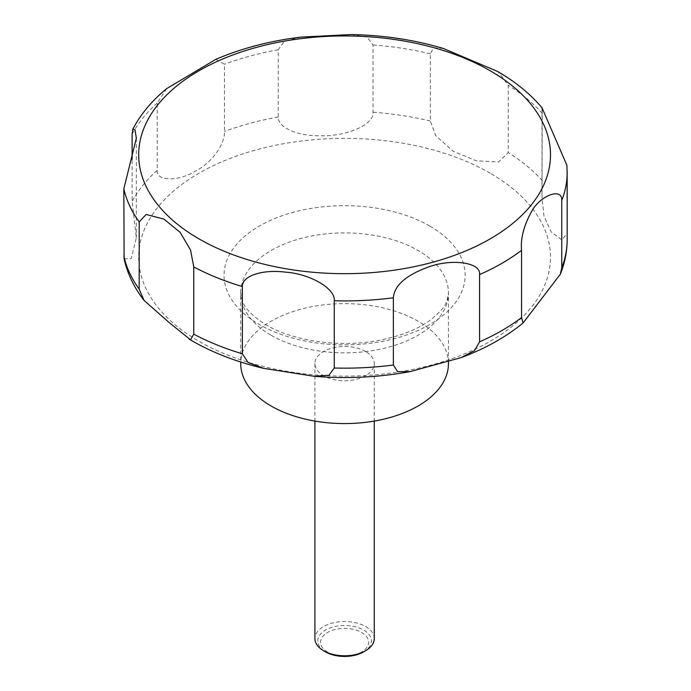 <?xml version="1.0" encoding="UTF-8"?>
<svg xmlns="http://www.w3.org/2000/svg" width="691" height="691" viewBox="0 0 691 691"><rect width="100%" height="100%" fill="white"/><g stroke="black" fill="none" stroke-linecap="round" stroke-linejoin="round"><path stroke-width="0.52" stroke-dasharray="3.46 2.59" d="M448.459 363.613A103.866 59.97 0 0 0 418.038 321.203A103.866 59.97 0 0 0 304.835 308.203A103.866 59.97 0 0 0 240.718 363.613M374.263 638.631A29.678 17.137 0 0 0 365.574 626.521A29.678 17.137 0 0 0 333.235 622.807A29.678 17.137 0 0 0 314.915 638.631M365.574 351.494A29.678 17.137 0 0 0 333.235 347.78A29.678 17.137 0 0 0 314.915 363.613A29.678 17.137 0 0 0 323.604 375.723A29.678 17.137 0 0 0 355.943 379.437A29.678 17.137 0 0 0 374.263 363.613A29.678 17.137 0 0 0 365.574 351.494M363.561 651.915A26.828 15.487 0 0 0 363.561 630.011A26.828 15.487 0 0 0 325.616 630.011A26.828 15.487 0 0 0 325.616 651.915M124.104 258.883L131.238 258.581L136.343 237.773L132.128 201.349L132.128 159.466M166.643 88.638L157.203 103.063L157.203 170.306C155.579 181.154 178.002 181.845 195.225 171.247C213.787 161.754 225.145 142.458 224.471 131.463L224.471 64.22L215.868 59.322M300.68 37.133L284.139 41.469L278.248 49.743L278.248 116.986C277.877 127.455 297.095 136.3 321.341 135.764C347.055 136.507 374.531 124.259 373.028 112.201L373.028 44.958L367.18 37.133L350.968 34.55M443.225 48.43L433.594 47.705L430.338 53.82L430.338 121.063L435.771 135.695L453.313 151.389L476.28 160.813L498.608 161.962L508.265 152.573L508.265 85.33L498.608 72.253L494.082 69.497M327.577 652.088A24.055 13.889 180 0 1 327.577 632.446A24.055 13.889 180 0 1 361.6 632.446A24.055 13.889 180 0 1 361.6 652.088A24.055 13.889 180 0 1 327.577 652.088M542.236 110.05L541.994 197.125L543.955 216.033L551.254 232.021L561.956 239.967L566.922 233.688L566.87 165.201M429.828 226.061A120.554 69.601 0 0 0 259.341 226.061A120.554 69.601 0 0 0 259.341 324.494A120.554 69.601 0 0 0 429.828 324.494A120.554 69.601 0 0 0 429.828 226.061M490.178 173.191A205.892 118.869 0 0 0 198.999 173.191A205.892 118.869 0 0 0 198.999 341.302A205.892 118.869 0 0 0 490.178 341.302A205.892 118.869 0 0 0 490.178 173.191M271.14 335.273A103.866 59.97 0 0 0 384.334 348.273A103.866 59.97 0 0 0 448.459 292.872A103.866 59.97 0 0 0 418.038 250.462A103.866 59.97 0 0 0 304.835 237.462A103.866 59.97 0 0 0 240.718 292.872A103.866 59.97 0 0 0 271.14 335.273M157.203 170.306A222.58 128.5 0 0 0 132.128 201.349M278.248 116.986A222.58 128.5 0 0 0 224.471 131.463M430.338 121.063A222.58 128.5 0 0 0 373.028 112.201M430.338 53.82A222.58 128.5 0 0 0 373.028 44.958M278.248 49.743A222.58 128.5 0 0 0 224.471 64.22M157.203 103.063A222.58 128.5 0 0 0 132.128 134.106M567.164 172.404A222.58 128.5 0 0 0 566.922 166.445M542.305 113.384A222.58 128.5 0 0 0 508.265 85.33M542.305 180.636A222.58 128.5 0 0 0 508.265 152.573M567.164 239.647A222.58 128.5 0 0 0 566.922 233.688M448.459 361.669L448.459 292.872C446.723 306.744 442.162 309.516 431.918 318.922C418.547 329.218 399.977 336.526 376.215 340.827C337.882 347.685 292.639 340.68 266.527 325.081C252.966 316.659 244.882 308.575 242.299 300.827L240.718 292.872L240.718 362.015M314.915 363.613L314.915 421.078M136.343 138.26L136.343 237.773M541.994 107.943L541.994 197.125M374.263 363.613L374.263 421.078"/><path stroke-width="1.04" d="M240.718 362.015L240.718 363.613A103.866 59.97 0 0 0 271.14 406.014A103.866 59.97 0 0 0 384.334 419.014A103.866 59.97 0 0 0 448.459 363.613L448.459 361.669M314.915 421.078L314.915 638.631A29.678 17.137 0 0 0 323.604 650.749L325.616 651.915A26.828 15.487 0 0 0 363.561 651.915L365.574 650.749A29.678 17.137 0 0 0 374.263 638.631L374.263 421.078M190.569 339.808L168.803 322.265L144.03 300.369L139.193 289.158L139.193 221.915L146.147 214.443L163.966 219.151L180.161 232.349L190.569 250.09L193.756 266.907L193.756 334.15L190.569 339.808M132.128 159.466L132.128 134.106L132.862 129.113L134.995 129.761L136.343 138.26L123.836 188.824L124.104 258.883C127.429 273.722 134.08 287.551 144.03 300.369M561.757 200.571L561.757 267.814L560.306 274.258L523.096 322.947L521.55 317.592L521.55 250.349C520.409 237.877 524.201 224.152 532.908 209.183C542.608 194.404 562.578 187.84 561.757 200.571A222.58 128.5 0 0 0 567.164 172.404L566.87 165.201L542.02 107.796C530.247 93.855 515.365 81.711 497.365 71.354L443.225 48.43C414.125 39.776 383.367 35.155 350.968 34.55L300.68 37.133C269.87 40.899 241.6 48.301 215.868 59.322L166.643 88.638M242.368 353.801L242.368 286.558C241.988 276.011 261.915 269.17 285.582 272.142C310.76 273.99 335.688 288.881 334.263 300.775L334.263 368.018L328.985 375.248L314.137 376.301L263.478 368.32L247.983 362.404L242.368 353.801A222.58 128.5 0 0 1 193.756 334.15M393.369 365.029L393.369 297.786C394.311 285.271 406.368 274.88 429.552 266.614C452.26 258.641 481.048 262.321 479.589 274.577L479.589 341.82L474.467 350.622L461.329 357.549L410.281 371.577L397.653 371.646L393.369 365.029A222.58 128.5 0 0 1 334.263 368.018M542.02 107.796L542.236 110.05M325.616 651.915L323.604 650.749A29.678 17.137 0 0 0 365.574 650.749M198.999 238.87A205.901 118.869 0 0 0 490.178 238.87A205.901 118.869 0 0 0 490.178 70.758A205.901 118.869 0 0 0 198.999 70.758A205.901 118.869 0 0 0 198.999 238.87M123.836 256.067A222.58 128.5 0 0 0 139.193 289.158M123.836 188.824A222.58 128.5 0 0 0 139.193 221.915M193.756 266.907A222.58 128.5 0 0 0 242.368 286.558M334.263 300.775A222.58 128.5 0 0 0 393.369 297.786M479.589 274.577A222.58 128.5 0 0 0 521.55 250.349M561.757 267.814A222.58 128.5 0 0 0 567.164 239.647C567.138 251.498 564.849 263.029 560.306 274.258M479.589 341.82A222.58 128.5 0 0 0 521.55 317.592M263.478 368.32C236.745 361.989 212.854 352.781 191.813 340.706L189.118 339.126M166.643 88.647C152.003 100.601 140.739 114.093 132.862 129.113M567.164 172.404L567.164 239.647M523.096 322.947C505.933 337.044 485.35 348.575 461.329 357.549M410.281 371.577C378.806 377.39 346.761 378.962 314.137 376.301"/></g></svg>
